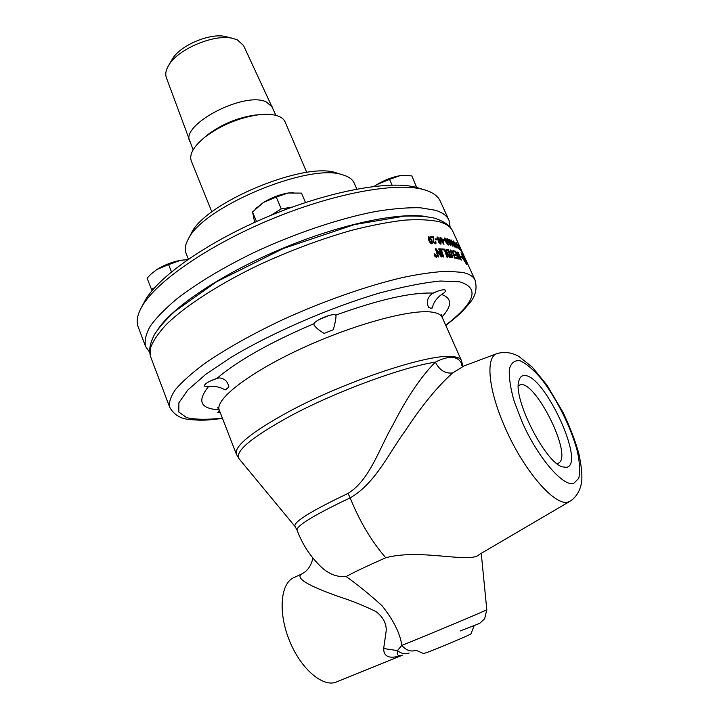 <?xml version="1.0" encoding="UTF-8"?>
<svg xmlns="http://www.w3.org/2000/svg" width="719" height="719" viewBox="0 0 719 719"><rect width="100%" height="100%" fill="white"/><g stroke="black" fill="none" stroke-linecap="round" stroke-linejoin="round"><path stroke-width="1.08" d="M416.121 650.309L423.599 653.562L427.832 652.16C439.731 647.72 472.419 633.834 470.954 633.852L474.082 625.809M436.082 256.225L435.561 255.631L435.849 256.234M435.346 255.703L435.759 256.288M435.337 254.553L436.307 256.494M434.456 254.589L435.606 255.407L435.525 254.499L435.966 256.503L434.42 254.535L435.696 255.353M434.438 254.104L434.339 255.631L436.37 257.025M434.42 255.578L436.433 256.989L436.46 255.506L434.752 253.996L434.339 255.631M434.24 253.816L436.577 255.551L436.28 257.393L434.213 255.587L434.258 253.807L436.658 255.497L436.622 257.276M440.513 248.918L441.035 248.936L443.695 256.98M441.035 248.936L443.803 256.98L443.165 256.962L440.495 248.855L441.124 248.882M450.579 256.602L449.708 254.104L448.135 254.122L448.207 255.38L450.489 256.656L448.305 255.326L448.135 254.122M449.384 253.196L448.413 250.464L446.679 250.437L446.751 251.848L449.294 253.25L446.841 251.794L446.679 250.437M446.139 249.457L448.539 249.7L451.325 257.555M448.539 249.7L451.442 257.573L449.564 257.294L447.793 255.335L447.703 253.474L446.256 251.74L446.166 249.448L448.629 249.646M453.015 250.625L455.388 251.335L458.309 258.984M454.525 254.265L456.43 254.715L455.397 252.018L453.312 251.425L452.979 250.536L455.487 251.282L458.443 259.02L456.017 258.391L455.693 257.492L457.679 258.013L456.763 255.596L454.821 255.065L454.498 254.175L456.43 254.715M455.72 257.582L457.679 258.013M460.699 259.065L457.931 252.953L457.365 253.618L458.282 256.243L460.205 258.867M457.23 253.124L459.711 258.57M459.612 258.624L460.106 258.912M458.282 252.486L461.409 260.089L460.034 259.442L457.85 256.054L456.889 251.983L458.282 252.486L461.274 260.026M456.978 251.938L458.38 252.441M431.993 242.6L431.202 240.191L428.749 237.342L429.342 240.2L431.598 243.112L431.993 242.6M428.722 237.369L429.261 240.254L431.777 243.076M428.173 236.704L429.935 237.351L431.697 240.245L431.921 243.84C430.942 243.894 429.881 242.689 428.749 240.209L428.191 236.686L430.016 237.297L431.777 240.191L432.362 243.714M435.058 238.987L436.532 239.068L436.891 239.876M436.532 239.068L437.008 239.885L435.426 239.795L435.031 238.924L436.622 239.014M443.003 239.751L444.216 239.948L444.567 240.739M444.216 239.948L444.693 240.757L443.362 240.541L442.967 239.679L444.306 239.894M447.919 243.975L444.962 238.681L445.726 241.395L447.919 243.975M444.926 238.717L445.636 241.449L447.784 244.388M444.468 238.025L445.762 238.897L447.371 241.809L448.207 245.116M445.852 238.843L448.297 245.062L445.295 241.314L444.495 237.998L445.762 238.897M450.355 244.559L447.461 239.265L448.261 241.944L450.355 244.559M447.425 239.301L448.162 241.997L450.238 244.954M446.975 238.6L449.761 242.42L450.642 245.691M448.279 239.463L450.741 245.637L447.865 241.845L447.011 238.573L448.18 239.517M449.654 239.993L452.44 245.61L451.703 242.959L449.654 239.993L452.494 245.619M449.285 239.274L451.945 243.139L452.916 246.329M450.498 240.173L452.979 246.302L450.22 242.474L449.312 239.247L450.4 240.227M454.022 245.61L452.503 242.555L454.022 245.61L453.383 242.833L452.602 242.501M451.235 240.056L452.152 241.773L453.231 242.249L454.462 246.905M451.631 241.566L451.181 239.948L452.251 241.719L453.329 242.195L454.579 246.95L451.936 241.593M455.487 243.75L456.403 244.811M456.098 244.136L456.574 244.927L455.415 243.597L456.197 244.083M460.96 250.509L459.72 248.136L460.672 250.212M459.468 248.073L459.594 248.531M460.178 249.736L460.573 250.257M459.666 247.669L458.605 245.341L459.333 247.318M457.994 244.909L458.354 245.907M458.812 246.797L459.234 247.363M457.652 244.101L458.533 245.269M459.639 247.678L459.962 248.397M460.933 250.527L461.256 251.246M458.318 244.802L461.508 251.515L458.192 245.565L457.67 244.038L458.416 244.757M463.216 258.094L461.436 253.052L463.297 258.274L466.397 264.215L464.573 259.2L463.396 258.22L466.505 264.188M462.173 257.806L460.879 256.602L461.805 256.566L462.874 257.726L461.041 252.666L463.431 256.377L461.014 252.728M466.802 264.547L464.941 259.55L466.793 264.538L462.137 257.375M466.209 261.078L464.762 259.424L466.209 261.078M464.762 259.424L464.636 258.894L464.86 259.379M464.42 259.065L463.44 256.584L464.636 258.894M464.6 258.912L463.71 257.285M463.315 258.049L464.501 259.029M462.074 257.213L462.874 257.726M461.975 257.258L461.742 256.602M461.679 256.629L461.032 256.719M463.198 256.144L461.544 253.034M456.403 243.408L456.592 244.487M457.76 247.165L459.126 248.927M455.963 242.591L459.522 249.727M456.565 243.399L456.439 244.334L456.188 242.609L459.594 249.718L457.751 247.147L459.198 248.936L456.565 243.399M455.648 245.574L453.267 241.44L454.929 243.166M455.648 246.788L456.502 247.12L455.783 245.341M455.433 244.55L456.933 247.956M453.671 241.638L455.343 244.864M453.294 240.892L455.082 243.211L453.815 241.602L454.084 243.04L455.693 244.631L457.086 248.046L455.954 247.471L455.585 246.662L456.502 247.12M443.596 243.247L440.549 237.971L441.259 240.721L443.317 243.687L443.596 243.247M440.522 237.998L441.169 240.775L443.434 243.687M440.028 237.306L441.466 238.124L443.12 241.027L443.902 244.379M441.556 238.07L443.219 240.973L443.965 244.343L440.774 240.667L440.055 237.288L441.466 238.124M439.075 241.251L439.066 242.276L440.45 243.382M440.316 243.399L440.468 242.375L439.102 241.225L440.226 243.453M438.914 240.532L439.156 239.13L437.44 237.665L437.431 239.014L439.246 240.425M437.35 237.728L437.52 238.96L439.003 240.479M439.561 239.238L439.713 240.901L440.954 242.384L440.639 244.109L438.635 242.177L438.599 240.802L437.008 238.933L437.287 236.964L439.651 239.184L439.615 240.955L440.864 242.447L441.026 244.029M436.927 237L439.651 239.184M435.337 241.809L435.858 243.768M430.825 236.749L433.62 236.839L433.62 241.944L435.004 243.193L435.301 241.737L435.894 241.845L435.93 243.723L435.408 243.858L433.126 241.863L433.341 237.585L431.175 237.531L430.798 236.695L433.701 236.776L433.71 241.89L435.381 243.058M450.31 249.978L453.033 252.567L455.136 258.193M450.876 250.859L452.745 257.762M453.689 253.942L454.776 258.121L452.646 252.396L450.903 250.841L452.862 257.779L452.341 257.699L450.337 249.96L453.132 252.513L453.59 253.996M441.843 248.99L444.657 249.205L447.38 257.159M444.657 249.205L447.488 257.168L446.894 257.123L444.477 250.005L442.131 249.835L441.826 248.927L444.746 249.151M438.752 248.855L439.282 248.864L441.915 256.944M435.435 248.81L436.02 248.81L440.99 255.892L438.734 248.792L439.372 248.81L442.023 256.944L441.313 256.935L436.442 249.996L438.698 256.953L438.015 256.962L435.417 248.756L436.109 248.756L441.071 255.838M436.442 249.996L438.599 256.953M217.587 378.167L210.173 381.052M187.695 259.658L180.667 260.287L187.488 259.604M151.035 274.047L157.021 269.409L151.341 273.759L147.062 278.136L152.042 290.692M168.623 264.601L157.021 269.409C164.3 264.987 172.183 261.95 180.667 260.287L168.623 264.601L171.455 271.872M154.953 287.339L151.43 289.523M227.168 36.957L225.964 36.651C210.757 32.508 180.244 45.216 172.461 58.922L171.832 59.983M275.907 115.364L243.543 45.495L237.369 39.887L233.064 38.466C214.918 33.505 178.015 48.865 168.749 65.24C165.891 69.923 165.091 74.057 166.35 77.625L193.123 149.822M272.339 107.014L266.111 101.837C244.074 91.277 180.478 124.567 189.717 141.409M259.2 114.716L254.85 115.094C237.513 117.682 221.82 124.216 207.773 134.687L204.43 137.509M306.77 172.443L285.092 121.906C283.987 119.354 281.668 117.404 278.127 116.056C273.22 114.258 266.668 113.845 258.472 114.797C238.789 117.745 220.967 125.169 205.005 137.05C193.6 146.415 189.034 154.378 191.29 160.957L211.88 211.943M158.486 328.502C174.313 305.683 223.986 272.753 282.693 248.334C341.39 223.879 399.764 211.835 427.104 216.689M188.396 259.164L186.005 253.106C184.495 249.25 185.259 244.586 188.306 239.085C202.785 206.901 309.601 162.44 342.639 174.843L343.907 175.211C349.227 176.955 352.661 179.579 354.206 183.093L356.822 189.052M338.245 173.468L336.258 172.848C304.901 161.164 205.194 202.668 191.389 233.145L190.427 234.996M145.58 346.504L138.165 326.848C136.098 321.456 137.302 314.778 141.787 306.815C155.529 282.163 207.593 245.7 270.677 219.466C333.742 193.195 396.304 181.934 423.482 189.555L426.466 190.463C433.566 192.926 438.159 196.476 440.244 201.104L448.971 220.221C446.993 215.826 442.491 212.509 435.48 210.281L420.282 207.764C407.628 207.44 392.637 208.699 375.318 211.539C339.116 218.531 294.583 233.495 253.591 252.72C222.908 267.738 197.464 283.007 177.251 298.529C165.37 308.46 156.374 317.654 150.262 326.129C145.858 334.029 144.294 340.824 145.58 346.504L149.624 352.184M420.013 188.495L416.616 187.443C390.111 180.02 329.832 190.787 269.248 216.033C208.645 241.233 158.531 276.42 145.121 300.461L143.476 303.598M450.148 227.087L448.971 220.221M336.034 315.938C335.845 319.434 334.937 324.035 333.292 329.751L324.035 333.409C319.218 330.452 315.875 327.675 314.005 325.06L313.996 323.676C315.632 319.739 333.697 312.639 335.674 315.156L336.034 315.938M333.292 329.751L324.035 333.409M219.268 377.915C223.933 378.329 226.961 380.737 228.372 385.159L228.822 386.418L227.546 388.377L225.119 389.914C220.185 387.002 214.657 385.887 208.537 386.57L204.169 386.103C204.636 383.775 208.896 381.187 216.958 378.338L219.268 377.915M228.013 387.802L225.119 389.914M220.347 412.904L217.839 412.445L219.376 410.396M432.982 293.118C439.902 290.036 444.126 289.101 445.645 290.323C445.906 291.249 444.585 292.651 441.682 294.511L439.857 295.815C435.489 299.751 433 303.786 432.38 307.948L430.969 308.271L428.596 307.435C426.034 301.728 427.499 296.956 432.982 293.118C411.493 292.184 379.057 299.526 335.674 315.156M432.38 307.948L430.375 308.19M566.365 467.359L562.348 466.847C545.029 462.317 512.764 398.317 518.848 380.962C519.747 377.349 521.59 375.552 524.394 375.579C544.175 373.889 586.246 464.726 566.365 467.359M556.973 463.656L558.286 463.252C574.22 456.448 532.698 374.851 518.929 385.537L518.345 385.986M569.745 501.431L479.169 554.547C470.55 563.903 420.714 548.264 385.761 557.764C371.435 541.209 359.572 521.257 350.18 497.916C375.579 483.15 388.395 453.68 405.192 430.897C421.64 405.84 437.458 386.525 452.637 372.945L464.043 365.926M385.761 557.764C367.4 565.835 354.188 572.099 346.127 576.566M460.07 631.012L479.69 623.373L484.669 618.744L486.799 609.721C490.061 608.885 422.952 637.061 401.813 645.383C400.168 633.475 393.581 620.254 382.032 605.722C369.476 594.325 357.514 584.61 346.136 576.566C336.905 577.33 328.376 573.924 320.539 566.356C309.979 555.994 302.142 543.897 297.046 530.047L297.046 530.047C296.57 526.11 311.228 516.844 341.004 502.248L350.18 497.916L348.068 493.405C310.824 511.146 293.136 522.156 294.988 526.434L297.046 530.047M452.637 372.945C445.205 373.799 439.453 370.195 435.372 362.115C420.966 376.729 406.945 397.418 393.32 424.183C379.192 448.332 370.051 479.762 348.068 493.405M461.913 365.656L461.463 363.113C457.239 355.833 448.548 355.501 435.372 362.115C402.029 367.256 335.98 391.567 290.773 415.771C251.452 437.314 234.25 451.685 239.157 458.875L294.898 526.317M462.272 365.872L461.463 363.113L462.793 366.079M409.129 652.987C405.183 654.506 401.292 653.715 397.454 650.596C396.753 654.578 397.886 656.213 400.834 655.512M302.331 573.708L301.486 574.104C294.134 578.93 314.652 588.142 340.231 597.103C351.861 600.823 363.715 605.605 375.794 611.456C382.868 616.74 386.355 623.076 386.247 630.464L383.667 648.538L397.454 650.596L401.813 645.383C406.136 650.488 410.962 652.106 416.31 650.228M383.667 648.538C383.667 656.959 389.68 659.233 401.705 655.36M402.254 655.252L337.112 681.711C323.865 688.29 301.504 669.865 289.865 641.645C278.046 613.514 280.239 584.17 293.28 577.869L294.475 577.321M255.838 208.528L263.478 202.47C271.449 197.626 279.655 194.481 288.103 193.016L293.262 192.584M305.512 202.515L301.504 193.114L288.103 193.016L276.258 197.051L263.478 202.47L252.54 211.934L254.697 222.351M292.157 207.126L281.237 208.905L276.258 197.051M281.237 208.905L270.766 215.403M256.503 221.542L252.54 211.934M328.969 315.497L318.733 319.784M374.087 186.392L376.927 184.567C384.746 179.966 392.403 177.009 399.89 175.706L403.799 175.355M416.687 187.461L411.834 175.894L403.035 175.391L399.89 175.706L389.536 179.382L376.927 184.567L374.177 186.383M392.089 185.089L389.536 179.382M416.786 186.841L415.223 187.093M437.494 291.231L431.67 293.855M150.738 357.046L150.451 348.221C152.832 341.255 158.135 333.337 166.359 324.458C185.178 306.078 218.45 284.409 258.768 265.014C290.099 250.545 321.087 238.978 351.744 230.305C371.148 225.371 388.691 221.991 404.393 220.149C418.719 219.223 430.429 219.771 439.507 221.812C446.463 223.888 450.894 227.051 452.808 231.302L475.043 280.042C473.408 276.402 469.219 273.858 462.479 272.402L447.775 271.225C435.39 271.764 420.615 273.795 403.458 277.336C367.508 285.623 322.849 301.27 281.408 320.306C250.347 335.09 224.418 349.758 203.63 364.29C191.362 373.512 181.979 381.924 175.472 389.527C170.673 396.537 168.731 402.415 169.657 407.161L150.738 357.046C149.049 351.726 148.824 345.821 154.486 334.47C159.106 327.352 165.9 319.64 174.87 311.327L216.464 281.821L283.466 248.441L354.476 224.589L404.366 216.149C416.076 215.718 426.008 216.356 434.159 218.055C446.041 221.955 450.193 226.278 452.808 231.302M452.242 244.496L451.963 245.161M222.369 418.125C207.521 419.788 195.649 419.635 186.751 417.676L178.788 412.041L178.905 402.73L187.812 389.995L205.661 374.41L231.824 356.876C272.905 332.367 330.201 307.552 379.452 293.055C403.071 286.71 423.32 282.711 440.208 281.039L459.423 281.749C479.977 287.825 475.394 302.304 445.681 325.177M442.041 316.962C452.215 305.71 452.098 298.232 441.682 294.511M208.537 386.57C196.844 401.085 200.367 408.814 219.106 409.758M313.996 323.676C270.488 342.226 238.142 360.453 216.958 378.338M217.677 407.718L219.286 410.19C214.532 399.863 247.713 373.521 300.012 349.191C352.211 324.826 410.342 308.972 431.724 312.082C437.494 312.855 440.999 314.625 442.221 317.394L461.382 360.435C460.358 358.116 457.032 356.804 451.406 356.489C427.508 353.982 344.347 381.645 288.768 411.681C251.695 432.002 234.214 446.148 236.335 454.111L238.969 458.641M462.362 366.555L496.443 353.802C503.758 351.438 511.2 352.274 518.759 356.336L532.231 367.076L546.934 385.096L563.022 412.329C569.87 426.78 575.119 440.441 578.777 453.329C581.213 464.591 582.219 473.659 581.797 480.544C580.781 489.405 577.105 496.164 570.778 500.819L568.396 501.934C555.607 507.039 524.457 471.709 505.691 428.928C488.552 391.136 485.28 357.927 496.443 353.802L497.521 353.397M522.515 422.898L514.256 401.588C510.454 388.251 508.818 377.421 509.349 369.117C511.146 362.807 514.723 360.021 520.08 360.776C526.209 363.571 533.085 369.341 540.715 378.086C556.12 397.517 570.931 427.005 577.339 451.235C579.793 462.703 580.269 471.736 578.759 478.333L573.699 483.393C563.238 487.033 538.01 457.823 522.515 422.898M152.086 273.049L151.341 273.759M172.461 58.922L168.749 65.24M225.964 36.651L233.064 38.466M207.773 134.687L205.005 137.05M254.85 115.094L258.472 114.797M191.389 233.145L188.306 239.085M336.258 172.848L342.639 174.843M145.121 300.461L141.787 306.815M416.616 187.443L423.482 189.555M441.592 314.509L442.221 317.394M561.35 466.424L562.348 466.847M557.71 463.485L558.286 463.252M486.799 609.721L481.245 553.324M475.043 280.042C477.38 288.634 475.511 296.399 469.435 303.346L463.44 310.231C460.295 313.304 458.722 315.326 445.807 325.455M169.657 407.161C173.926 414.764 180.694 418.907 189.969 419.572L199.478 420.202C204.771 420.076 205.688 420.48 222.477 418.413M461.814 365.576L463.027 366.178L462.515 366.492M462.739 365.495L461.382 360.435M219.286 410.19L236.335 454.111M312.927 558.043C311.048 566.051 307.238 571.398 301.486 574.104M301.441 574.121L293.28 577.869M257.15 207.225L256.135 208.24"/></g></svg>
